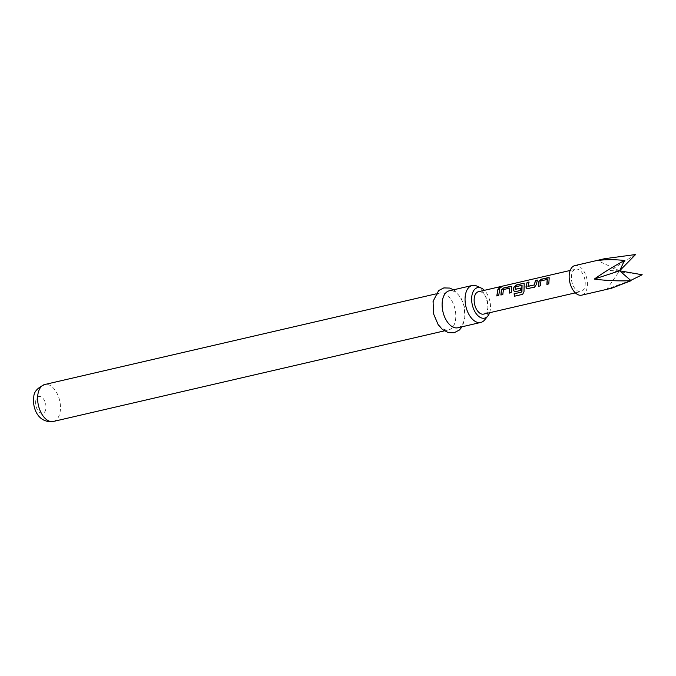 <?xml version="1.0" encoding="UTF-8"?>
<svg xmlns="http://www.w3.org/2000/svg" width="676" height="676" viewBox="0 0 676 676"><rect width="100%" height="100%" fill="white"/><g stroke="black" fill="none" stroke-linecap="round" stroke-linejoin="round"><path stroke-width="0.51" stroke-dasharray="3.38 2.54" d="M500.789 287.046C501.82 287.046 501.381 287.503 499.463 288.399L498.753 288.162M581.723 295.159A15.176 8.704 77 0 0 582.982 294.677A15.176 8.704 77 0 0 586.489 277.278A15.176 8.704 77 0 0 574.87 265.592M630.725 280.405L606.837 289.159L611.442 288.272M483.661 314.103A11.492 6.599 77 0 0 484.616 313.74A11.492 6.599 77 0 0 487.269 300.55A11.492 6.599 77 0 0 478.473 291.702M574.744 269.538A11.492 6.599 77 0 0 572.09 282.72A11.492 6.599 77 0 0 580.887 291.576A11.492 6.599 77 0 0 581.85 291.212A11.492 6.599 77 0 0 584.503 278.03A11.492 6.599 77 0 0 575.698 269.175A11.492 6.599 77 0 0 574.744 269.538M489.593 312.726A15.649 8.982 77 0 0 490.21 310.259A15.649 8.982 77 0 0 484.405 290.325M476.85 286.066A18.97 10.884 -103 0 1 487.565 312.878A18.97 10.884 -103 0 1 484.684 319.875M457.829 327.759A18.97 10.884 77 0 0 464.632 318.193A18.97 10.884 77 0 0 461.066 298.716A18.97 10.884 77 0 0 449.27 290.798M433.291 302.485A18.97 10.884 77 0 0 436.857 321.962A18.97 10.884 77 0 0 448.653 329.88A18.97 10.884 77 0 0 455.463 320.323A18.97 10.884 77 0 0 451.889 300.845A18.97 10.884 77 0 0 440.093 292.919A18.97 10.884 77 0 0 433.291 302.485M635.567 254.531L609.997 270.637L642.2 274.76M609.997 270.637L619.638 270.797L606.837 289.159M619.638 270.797L597.457 260.547M499.961 288.948L498.846 295.547L496.784 295.961M509.628 288.137L503.527 289.708L502.952 294.592L500.891 295.006M511.707 286.573L511.369 292.64L509.298 293.054M524.23 283.675L524.111 291.677L522.675 294.322M520.731 288.213L520.866 290.443L515.205 291.686M515.349 291.719L514.411 291.601M521.94 285.28L515.839 286.861L515.146 289.243M537.302 280.303L536.406 284.723L534.606 287.258L527.728 288.787M527.863 288.821L526.934 288.694M528.894 282.247L527.88 286.294M547.188 279.433L541.087 281.005L540.513 285.889L538.451 286.303M549.267 277.87L548.929 283.945L546.867 284.351M53.319 421.469A18.97 10.884 77 0 0 60.122 411.912A18.97 10.884 77 0 0 56.556 392.435A18.97 10.884 77 0 0 44.76 384.509M35.743 400.851A8.619 4.943 77 0 0 39.512 412.343A8.619 4.943 77 0 0 45.824 408.955A8.619 4.943 77 0 0 42.056 397.463A8.619 4.943 77 0 0 35.743 400.851M575.352 292.86L580.887 291.576M453.579 289.801L455.463 291.153L461.243 298.437L464.361 306.82L464.851 319.3L462.147 326.753M444.343 330.877L448.653 329.88M435.775 293.925L440.093 292.919M570.164 270.459L575.698 269.175"/><path stroke-width="1.01" d="M500.705 286.835C501.727 286.852 501.279 287.308 499.353 288.213C498.246 288.01 498.694 287.553 500.705 286.835L501.338 286.861M499.463 288.399C498.339 288.204 498.778 287.756 500.789 287.046L501.313 286.996M604.597 258.705L574.87 265.592A15.176 8.704 77 0 0 573.603 266.074A15.176 8.704 77 0 0 570.105 283.472A15.176 8.704 77 0 0 581.723 295.159L611.442 288.272L631.088 280.717C618.067 281.165 605.797 280.616 594.288 279.07C603.229 272.766 613.284 266.572 624.463 260.488C614.509 259.39 605.51 259.407 597.457 260.547L604.597 258.705L635.567 254.531L619.638 270.797L594.288 279.07M538.451 286.303L538.941 281.224L541.392 279.154L549.216 277.777L548.785 283.912L546.867 284.351L547.188 279.433L540.961 280.878L540.377 285.855L538.451 286.303M534.471 287.224L526.874 288.677L525.928 287.038L527.077 282.475L529.004 282.027L527.998 286.413L534.226 284.968L535.485 280.523L537.412 280.075L536.271 284.647L534.471 287.224M527.88 286.294L534.226 284.968M514.064 293.815L521.686 292.049L521.94 285.28L515.543 286.886L515.264 289.362L520.74 288.094L520.731 290.41L515.205 291.686L514.351 291.584L513.405 289.945L513.904 287.021L516.354 284.959L523.089 283.396L524.179 283.582L523.976 291.686L522.675 294.322L514.588 296.189L514.064 293.815L521.686 292.049M515.146 289.243L520.875 288.179M500.891 295.006L501.381 289.928L503.831 287.858L511.656 286.48L511.225 292.607L509.298 293.054L509.628 288.137L503.4 289.582L502.817 294.559L500.891 295.006M499.353 288.213L498.677 288.077M496.784 295.961L497.925 289.227L499.851 288.779L498.711 295.513L496.784 295.961M570.164 270.459L478.473 291.702A11.492 6.599 77 0 0 477.518 292.066A11.492 6.599 77 0 0 474.856 305.248A11.492 6.599 77 0 0 483.661 314.103L575.352 292.86M484.405 290.325A15.649 8.982 77 0 0 481.371 288.137A15.649 8.982 77 0 0 471.916 295.547A15.649 8.982 77 0 0 476.47 314.044A15.649 8.982 77 0 0 487.835 316.022A15.649 8.982 77 0 0 489.593 312.726M487.835 316.022L484.684 319.875A18.97 10.884 -103 0 1 480.763 322.444A18.97 10.884 -103 0 1 468.967 314.517A18.97 10.884 -103 0 1 465.392 295.049A18.97 10.884 -103 0 1 472.194 285.483A18.97 10.884 -103 0 1 476.85 286.066L481.371 288.137M472.194 285.483L449.27 290.798A18.97 10.884 77 0 0 442.459 300.355A18.97 10.884 77 0 0 446.033 319.832A18.97 10.884 77 0 0 457.829 327.759L480.763 322.444M631.088 280.717L619.638 270.797L642.2 274.76L630.725 280.405M619.638 270.797L624.463 260.488M496.919 295.995L497.925 289.227M498.035 289.396L499.961 288.948M501.026 295.04L501.507 290.063L503.831 287.858M509.442 293.088L509.755 288.272M503.95 288.027L510.574 286.294M510.684 286.463L511.707 286.573M522.802 294.271L514.588 296.189M514.715 296.139L514.191 293.806M514.411 291.601L513.549 290.021L514.03 287.156L516.464 285.128L523.089 283.396M523.207 283.565L524.23 283.675M521.923 291.855L522.066 285.416M526.934 288.694L525.928 287.038M534.361 285.052L535.485 280.523M535.603 280.692L537.53 280.244M526.072 287.114L527.077 282.475M527.187 282.644L529.114 282.196M538.586 286.337L539.076 281.36L541.392 279.154M547.002 284.385L547.323 279.568M541.51 279.323L548.135 277.591M548.253 277.76L549.267 277.87M53.319 421.469C38.321 423.43 32.144 408.177 33.8 397.192C33.715 392.038 37.366 387.813 44.76 384.509A18.97 10.884 77 0 0 37.949 394.074A18.97 10.884 77 0 0 41.523 413.551A18.97 10.884 77 0 0 53.319 421.469L444.343 330.877M462.147 326.753L459.367 330.04L454.196 332.727L448.391 332.643L442.408 329.482L438.209 324.776L433.553 313.825L433.071 301.378L438.648 290.553L443.819 287.925L449.65 288.069L453.579 289.801M44.76 384.509L435.775 293.925"/></g></svg>
